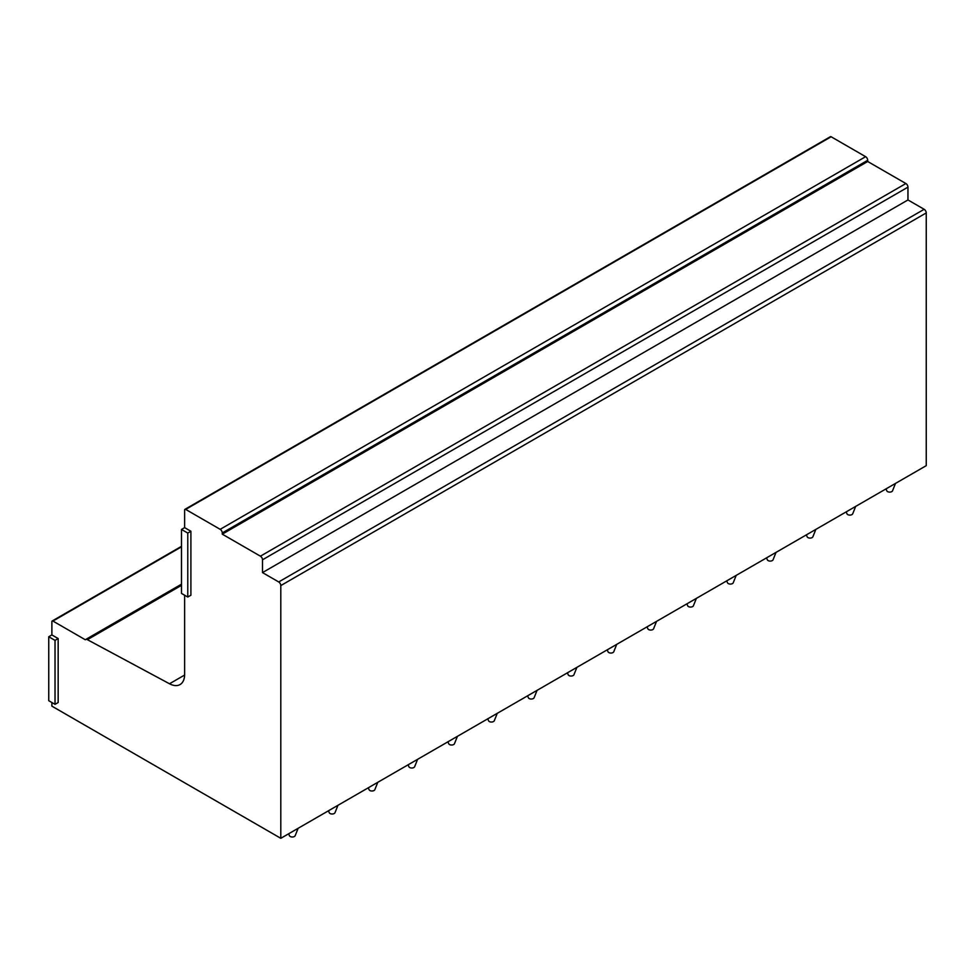 <?xml version="1.0" encoding="UTF-8"?>
<svg xmlns="http://www.w3.org/2000/svg" width="975" height="975" viewBox="0 0 975 975"><rect width="100%" height="100%" fill="white"/><g stroke="black" fill="none" stroke-linecap="round" stroke-linejoin="round"><path stroke-width="1.46" d="M184.628 595.225L184.628 674.42A22.169 12.797 60 0 1 180.046 684.56A22.169 12.797 60 0 1 169.504 683.767L87.397 639.673L181.496 585.353M184.945 509.34L830.395 136.695A1.475 0.853 60 0 1 831.127 136.768L865.629 156.683L220.179 529.327L185.677 509.413A1.475 0.853 60 0 0 184.945 509.34A1.475 0.853 60 0 0 184.628 510.01L184.628 527.633L181.496 529.449L181.496 593.422L187.773 597.041L187.773 533.069L181.496 529.449M87.397 639.673A3.742 2.157 60 0 0 85.617 639.539A3.742 2.157 60 0 0 85.337 639.771L52.93 621.063A1.475 0.853 60 0 0 52.187 620.99A1.475 0.853 60 0 0 51.882 621.66L51.882 634.932L48.75 636.748L48.75 700.72L55.027 704.34L55.027 640.368L48.75 636.748M187.773 597.041L190.905 595.225L190.905 531.253L184.628 527.633M220.179 529.327A2.962 1.706 60 0 1 222.263 532.947L867.713 160.302A2.962 1.706 60 0 0 865.629 156.683M867.713 160.302L867.713 161.509L905.872 183.532L260.41 556.177L222.263 534.154L222.263 532.947M260.41 556.177A2.962 1.706 60 0 1 262.507 559.796L907.957 187.151A2.962 1.706 60 0 0 905.872 183.532M907.957 187.151L907.957 199.948L924.154 209.296L278.704 581.953L262.507 572.593L262.507 559.796M278.704 581.953A2.962 1.706 60 0 1 280.8 585.573L926.25 212.928A2.962 1.706 60 0 0 924.154 209.296M51.882 702.524L51.882 706.144L280.8 838.305L280.8 585.573M55.027 704.34L58.159 702.524L58.159 638.552L51.882 634.932M280.8 838.305L926.25 465.66L926.25 212.928M867.713 161.509L222.263 534.154M907.957 199.948L262.507 572.593M58.159 638.552L55.027 640.368M190.905 531.253L187.773 533.069M895.489 483.417L892.552 490.791A2.962 1.706 180 0 1 892.259 491.229A2.962 1.706 180 0 1 889.261 492.095A2.962 1.706 180 0 1 886.787 490.791L886.019 488.889M895.282 483.539L892.418 485.197M855.672 506.415L852.723 513.776A2.962 1.706 180 0 1 852.43 514.215A2.962 1.706 180 0 1 849.444 515.092A2.962 1.706 180 0 1 846.958 513.776L846.203 511.875M855.453 506.537L852.589 508.182M815.843 529.401L812.894 536.774A2.962 1.706 180 0 1 812.614 537.213A2.962 1.706 180 0 1 809.616 538.078A2.962 1.706 180 0 1 807.142 536.774L806.374 534.873M815.624 529.535L812.772 531.18M776.015 552.398L773.078 559.772A2.962 1.706 180 0 1 772.785 560.198A2.962 1.706 180 0 1 769.787 561.076A2.962 1.706 180 0 1 767.313 559.772L766.545 557.858M775.807 552.52L772.943 554.178M736.198 575.384L733.249 582.758A2.962 1.706 180 0 1 732.956 583.196A2.962 1.706 180 0 1 729.97 584.062A2.962 1.706 180 0 1 727.484 582.758L726.728 580.856M735.979 575.518L733.115 577.163M696.369 598.382L693.42 605.755A2.962 1.706 180 0 1 693.14 606.182A2.962 1.706 180 0 1 690.142 607.059A2.962 1.706 180 0 1 687.668 605.755L686.9 603.854M696.15 598.504L693.298 600.161M656.541 621.38L653.603 628.741A2.962 1.706 180 0 1 653.311 629.18A2.962 1.706 180 0 1 650.313 630.057A2.962 1.706 180 0 1 647.839 628.741L647.071 626.84M656.333 621.502L653.469 623.147M616.724 644.365L613.775 651.739A2.962 1.706 180 0 1 613.482 652.165A2.962 1.706 180 0 1 610.496 653.043A2.962 1.706 180 0 1 608.01 651.739L607.254 649.838M616.505 644.487L613.641 646.145M576.895 667.363L573.946 674.724A2.962 1.706 180 0 1 573.666 675.163A2.962 1.706 180 0 1 570.668 676.041A2.962 1.706 180 0 1 568.193 674.724L567.426 672.823M576.676 667.485L573.824 669.13M537.067 690.349L534.129 697.722A2.962 1.706 180 0 1 533.837 698.161A2.962 1.706 180 0 1 530.839 699.026A2.962 1.706 180 0 1 528.365 697.722L527.597 695.821M536.859 690.483L533.995 692.128M497.25 713.347L494.301 720.72A2.962 1.706 180 0 1 494.02 721.147A2.962 1.706 180 0 1 491.022 722.024A2.962 1.706 180 0 1 488.536 720.72L487.78 718.807M497.031 713.468L494.167 715.126M457.421 736.332L454.472 743.706A2.962 1.706 180 0 1 454.192 744.144A2.962 1.706 180 0 1 451.193 745.01A2.962 1.706 180 0 1 448.719 743.706L447.952 741.804M457.202 736.466L454.35 738.112M417.605 759.33L414.655 766.703A2.962 1.706 180 0 1 414.363 767.13A2.962 1.706 180 0 1 411.365 768.007A2.962 1.706 180 0 1 408.891 766.703L408.135 764.802M417.385 759.452L414.521 761.109M377.776 782.328L374.827 789.689A2.962 1.706 180 0 1 374.546 790.128A2.962 1.706 180 0 1 371.548 790.993A2.962 1.706 180 0 1 369.062 789.689L368.306 787.788M377.557 782.45L374.692 784.095M337.947 805.313L334.998 812.687A2.962 1.706 180 0 1 334.717 813.113A2.962 1.706 180 0 1 331.719 813.991A2.962 1.706 180 0 1 329.245 812.687L328.477 810.786M337.728 805.435L334.876 807.093M298.131 828.311L295.181 835.672A2.962 1.706 180 0 1 294.889 836.111A2.962 1.706 180 0 1 291.891 836.989A2.962 1.706 180 0 1 289.417 835.672L288.661 833.771M297.911 828.433L295.047 830.078M185.677 509.413L831.127 136.768M169.504 683.767L184.628 675.041M52.93 621.063L181.496 546.829M52.187 620.99L181.496 546.329M85.617 639.539L181.496 584.183"/></g></svg>
